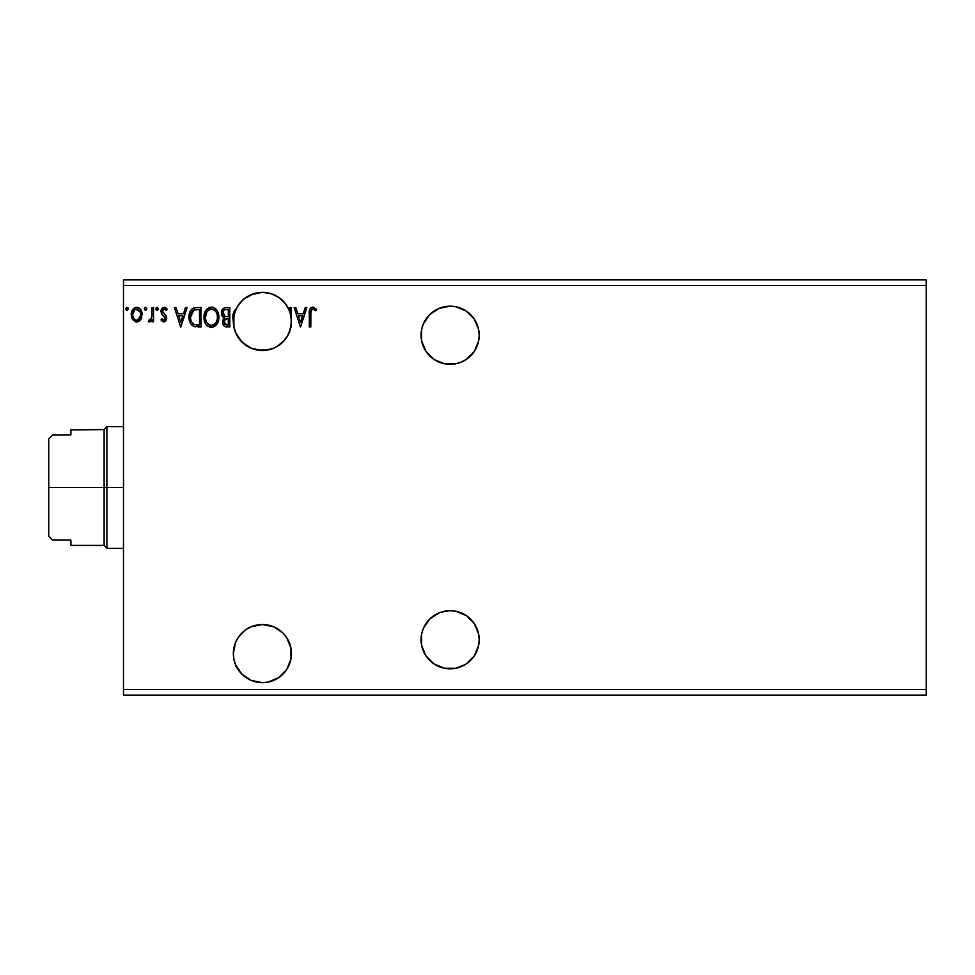 <?xml version="1.0" encoding="UTF-8"?>
<svg xmlns="http://www.w3.org/2000/svg" width="975" height="975" viewBox="0 0 975 975"><rect width="100%" height="100%" fill="white"/><g stroke="black" fill="none" stroke-linecap="round" stroke-linejoin="round"><path stroke-width="1.46" d="M423.272 650.873L421.627 645.413L425.965 655.895L433.985 663.914L444.454 668.253L455.8 668.253L450.133 668.813A29.067 29.067 0 0 1 421.066 639.746A29.067 29.067 0 0 1 450.133 610.679L440.627 612.276M423.272 346.381L421.627 340.921L425.965 351.402L433.985 359.422L444.454 363.76L455.8 363.76L450.133 364.321A29.067 29.067 0 0 1 421.066 335.254A29.067 29.067 0 0 1 450.133 306.187L439.006 308.405L444.454 306.747M256.827 292.89L257.583 292.756M258.46 292.61L262.287 292.342L258.46 292.61M244.067 298.862L253.988 293.597M254.024 293.585L246.248 297.253L241.849 300.873L244.055 298.874M256.791 292.89L256.754 292.902A29.067 29.067 0 0 0 241.849 300.873L241.654 301.056M235.682 332.828L233.902 327.125L233.902 315.717L236.779 307.686L240.837 301.921M240.996 301.762L242.446 300.288M238.302 305.163L236.364 308.502A29.067 29.067 0 0 1 262.409 292.342L250.648 294.828L243.811 299.069L238.4 305.029M237.998 305.638L239.935 302.981A29.067 29.067 0 0 0 236.779 307.686L235.56 310.269A29.067 29.067 0 0 0 233.902 315.717L234.098 314.827L233.902 315.717A29.067 29.067 0 0 0 233.342 321.409L233.342 321.311M234.536 313.182L233.342 321.421L233.902 327.125L236.364 334.315M243.043 343.09L251.318 348.282L256.742 349.915A29.067 29.067 0 0 0 256.791 349.928L262.409 350.476L251.331 348.282L246.261 345.589L239.947 339.861L236.608 334.791M238.936 338.557L238.253 337.582A29.067 29.067 0 0 0 239.947 339.861L236.791 335.156M246.261 345.589L251.318 348.282L262.409 350.476A29.067 29.067 0 0 1 236.364 308.502L233.622 312.487L232.806 316.656L233.866 326.93L235.499 332.414L241.788 341.896L251.245 348.246A29.067 29.067 0 0 0 256.693 349.915M233.671 325.796L233.342 321.433A29.067 29.067 0 0 0 235.56 332.56M241.873 341.981L241.849 341.957A29.067 29.067 0 0 0 251.209 348.233M238.29 305.175L236.401 308.429M267.552 682.195L262.409 682.658A29.067 29.067 0 0 1 233.342 653.591A29.067 29.067 0 0 1 262.409 624.524L267.759 625.024M267.577 292.805L268.186 292.927M263.701 292.378L262.677 292.342M272.61 294.194L274.475 294.974L272.598 294.194M268.466 292.988L268.393 292.975A29.067 29.067 0 0 1 281.604 299.593L282.713 300.617M286.821 305.638L289.319 310.44M290.05 312.427L291.476 321.397L291.159 317.155M290.087 312.561L289.843 311.817M289.331 310.464L289.027 309.745M290.318 329.538L291.135 325.833M288.502 334.218L287.442 336.18M279.63 344.821L278.716 345.467A29.067 29.067 0 0 0 281.568 343.261L278.143 345.845M273.646 348.209L272.988 348.477M274.365 347.904L268.32 349.867L262.409 350.476L272.232 348.77L276.778 346.673L284.468 340.336L287.393 336.265L291.172 326.942L291.172 307.576L289.685 307.576L289.685 311.378L285.419 303.664L279.033 297.57L271.123 293.682L262.409 292.342A29.067 29.067 0 0 1 289.685 311.378L290.818 315.254L289.685 311.378A29.067 29.067 0 0 1 291.172 317.265L291.172 307.576L289.685 307.576L291.172 307.576M233.915 327.149L234.841 330.61M233.902 315.717L233.342 321.409M235.438 310.574L234.524 313.194M421.066 335.254L421.627 329.587L421.627 340.921M478.64 329.587L479.2 335.254L478.64 329.587L474.301 319.105L466.282 311.086L455.8 306.747L450.133 306.187A29.067 29.067 0 0 1 479.2 335.254A29.067 29.067 0 0 1 450.133 364.321M466.282 359.422L461.248 362.103L466.282 359.422L474.301 351.402L478.64 340.921L479.2 335.254M478.64 634.079L479.2 639.746L478.64 634.079L474.301 623.598L466.282 615.578L455.8 611.24L450.133 610.679A29.067 29.067 0 0 1 479.2 639.746A29.067 29.067 0 0 1 450.133 668.813M455.8 668.253L465.526 664.402M421.066 639.746L421.627 634.079L421.627 645.413M289.685 307.576L289.685 311.378A29.067 29.067 0 0 1 290.94 326.942L291.172 325.553A29.067 29.067 0 0 1 262.409 350.476L256.547 349.879M243.457 343.456L242.227 342.335M239.509 339.324L238.461 337.898M236.438 334.474L235.95 333.45M234.756 330.367L233.89 327.015M272.756 294.255L273.938 294.73M277.777 296.741L278.631 297.29M282.921 300.824L283.64 301.555M286.443 305.077L287.077 306.04M289.148 310.038L289.441 310.745M289.404 332.183L289.148 332.792M283.652 341.25L282.921 342.006M278.618 345.54L277.814 346.064M289.563 643.244L290.94 648.058A29.067 29.067 0 0 1 291.172 649.447L291.172 657.735M289.685 663.622L289.441 664.255M288.844 665.681L287.077 668.96M286.126 670.386L283.64 673.445M282.75 674.347L278.765 677.613M277.777 678.259L274.219 680.148M272.647 680.794L269.112 681.866M244.53 630.679L238.241 637.443L235.548 642.464L233.342 653.591L233.902 659.258L235.548 664.706L241.849 674.139L251.282 680.44L262.409 682.658L257.339 682.207M255.962 681.927L251.989 680.721M251.026 680.331L246.577 677.966M245.578 677.284L242.446 674.712M240.898 673.14L238.302 669.825M238.4 669.971L235.499 665.632M233.354 654.554L233.342 653.677M233.5 650.593L233.89 647.985M234.646 644.999L235.523 642.525M237.595 638.442L238.205 637.492M240.24 634.786L241.824 633.068M262.409 624.524A29.067 29.067 0 0 1 291.476 653.591A29.067 29.067 0 0 1 262.409 682.658L268.076 682.098L278.558 677.759L286.577 669.74L290.916 659.258L290.916 647.912L286.577 637.443L282.957 633.031L273.524 626.73L262.409 624.524L251.282 626.73L246.261 629.423M269.478 625.402L272.939 626.498M274.853 627.327L277.765 628.912M279.581 630.142L282.092 632.202M283.652 633.75L285.76 636.285M286.955 638.028L288.661 641.123M123.484 285.431L926.25 285.431L926.25 689.569L123.484 689.569L123.484 279.886L926.25 279.886L123.484 279.886L123.484 689.569L926.25 689.569L926.25 695.114L123.484 695.114L926.25 695.114L926.25 285.431L123.484 285.431M439.006 308.405L429.573 314.706L423.272 324.127L421.627 329.587M455.8 363.76L461.248 362.103M305.199 307.576L306.82 307.576L300.617 326.942L306.82 307.576L305.199 307.576L303.213 313.779L297.765 313.779L295.778 307.576L294.158 307.576L300.361 326.942L306.82 307.576L305.199 307.576L303.213 313.779L297.765 313.779L295.778 307.576L294.158 307.576L300.361 326.942L294.158 307.576L295.778 307.576M218.887 317.18L217.9 312.085L216.023 309.173L213.123 307.32L209.686 307.32L206.81 309.221L204.384 313.804L204.384 320.751L205.774 323.968L208.187 326.479L213.245 327.173L217.145 323.846L218.887 317.18C218.948 311.659 216.462 308.295 211.404 307.076C206.359 308.332 203.885 311.732 203.982 317.265C203.885 322.859 206.395 326.247 211.526 327.442C216.535 326.125 218.997 322.701 218.887 317.18L218.863 318.045M185.469 307.576L187.09 307.576L180.875 326.942L187.09 307.576L185.469 307.576L183.471 313.779L178.035 313.779L176.036 307.576L174.415 307.576L180.631 326.942L187.09 307.576L185.469 307.576L183.471 313.779L178.035 313.779L176.036 307.576L174.415 307.576L180.631 326.942L174.415 307.576L176.036 307.576M156.89 307.332L158.267 308.941L157.024 307.32L155.781 308.941L157.024 307.32L158.267 308.941L157.56 307.478L156.098 307.868L156.488 310.403L157.56 310.403L158.267 308.941L157.024 310.55L158.267 308.941L157.024 310.55L155.781 308.941L157.024 310.55M144.361 308.941L145.604 307.32L144.361 308.941L145.604 307.32L146.847 308.941L146.53 307.868L145.324 307.357L144.434 308.38L145.324 310.513L146.847 308.941L145.604 310.55L146.847 308.941L145.604 310.55L144.361 308.941L145.604 310.55M125.726 308.941L126.969 307.32L125.726 308.941L126.969 307.32L128.213 308.941L127.896 307.868L126.689 307.357L125.799 308.38L126.689 310.513L128.213 308.941L126.969 310.55L128.213 308.941L126.969 310.55L125.726 308.941L126.969 310.55M140.668 319.629L142.045 313.353L140.79 309.806L139.059 307.99L136.646 307.32L134.257 308.002L131.503 312.11L131.991 318.484L135.452 321.823L137.853 321.823L139.912 320.58L142.118 314.608C142.155 310.586 140.339 308.161 136.646 307.32C132.978 308.161 131.15 310.598 131.186 314.608L132.637 319.642L136.646 321.982L140.668 319.629M152.063 307.576L153.55 307.576L152.063 307.576L151.722 317.679L150.893 319.544L149.041 319.983L148.334 321.494L150.345 321.75L152.063 319.642L152.063 321.726L153.55 321.726L153.55 307.576L153.55 321.726L153.55 307.576L152.063 307.576L151.82 317.192L148.334 321.494L149.468 321.982L152.063 319.642L152.063 321.726L153.55 321.726L152.063 321.726M163.873 321.982L166.043 320.738L166.688 317.704L165.884 315.522L162.849 312.695L162.606 310.538L164.312 309.063L166.359 310.55L167.212 309.246L164.141 307.32L162.216 308.137L161.046 310.696L161.497 313.609L165.202 317.996L163.946 320.227L161.874 318.752L160.997 319.971L162.228 321.311L163.873 321.982L166.713 318.264L166.238 316.083L162.496 311.342L164.312 309.063L166.359 310.55L167.212 309.246L164.141 307.32L160.997 311.415L161.497 313.609L165.226 318.337L163.788 320.239L161.874 318.752L160.997 319.971L163.873 321.982M196.499 307.576L192.782 308.368L190.296 311.22L189.089 316.168L189.503 320.751L190.588 323.493L193.147 326.089L200.996 326.942L200.996 307.576L196.499 307.576C191.319 308.271 188.858 311.427 189.077 317.009C188.845 320.994 190.308 324.066 193.452 326.247L200.996 326.942L200.996 307.576L200.996 326.942L198.059 326.942M225.944 307.576L229.82 307.576L224.469 307.808L221.995 310.16L221.666 315.035L224.433 318.021L223.031 319.861L222.666 323.078L224.384 326.296L229.82 326.942L229.82 307.576L229.82 326.942L229.82 307.576L225.944 307.576C222.909 308.039 221.386 309.867 221.374 313.072L224.433 318.021L222.605 322.152C222.629 325.199 224.128 326.796 227.077 326.942L226.675 326.942M310.806 314.06L311.573 309.721L313.377 309.136L315.754 310.806L316.509 309.307L313.133 307.088L309.94 308.965L309.307 326.942L310.806 326.942L310.806 314.06C310.355 311.683 311.037 310.013 312.865 309.063L315.754 310.806L316.509 309.307L312.853 307.076C309.892 308.088 308.709 310.342 309.307 313.865L309.307 326.942L310.806 326.942L310.879 311.805M466.282 663.914L474.301 655.895L478.64 645.413L479.2 639.746M439.006 612.897L429.573 619.198L423.272 628.619L421.627 634.079M123.484 695.114L123.484 689.569L123.484 695.114M926.25 279.886L926.25 285.431L926.25 279.886M235.572 310.257L235.974 309.319M278.692 345.479A29.067 29.067 0 0 0 278.716 345.467L273.853 348.124A29.067 29.067 0 0 0 273.841 348.136L268.357 349.867L256.803 349.928M283.518 341.396L286.345 337.898A29.067 29.067 0 0 0 289.002 333.145A29.067 29.067 0 0 0 289.014 333.097L288.515 334.169M286.772 337.253L286.345 337.898A29.067 29.067 0 0 1 282.896 342.03A29.067 29.067 0 0 0 282.884 342.042L280.897 343.834M289.673 331.476L291.476 321.397L290.318 329.513M286.016 304.456L286.808 305.614M288.661 308.953L289.002 309.697A29.067 29.067 0 0 0 282.884 300.788M262.714 292.354L263.567 292.366M128.213 308.941L126.969 307.32L128.213 308.941M139.925 320.568L138.986 321.323M131.991 318.508L131.564 317.362M131.528 317.228L131.272 315.961M131.186 314.608L131.211 313.974M131.272 313.353L131.698 311.488M131.966 310.818L132.515 309.818M133.27 308.831L133.904 308.234M135.403 307.478L136.012 307.369M137.317 307.369L138.779 307.832M139.523 308.332L140.193 308.99M140.79 309.794L141.802 312.073M140.802 309.818L141.265 310.647M141.314 310.745L141.814 312.122M141.789 317.228L141.022 319.069M137.122 309.099L140.12 311.829L135.72 309.209L136.658 309.063C139.376 309.757 140.692 311.61 140.632 314.596L140.412 312.731L140.632 314.596C140.692 317.606 139.376 319.483 136.658 320.239L136.658 320.239C133.941 319.483 132.624 317.606 132.685 314.596L132.734 315.547L132.685 314.596C132.612 311.598 133.941 309.757 136.658 309.063L138.438 309.611M137.597 320.092L139.693 318.24L140.583 315.547M134.879 319.654L136.415 320.227L134.184 319.008L132.734 315.547M132.905 312.731L132.685 314.596L134.879 309.611M137.426 320.141L140.534 315.912M146.847 308.941L145.604 307.32L146.847 308.941M149.309 321.969L148.334 321.494L149.041 319.983L150.126 320.153M149.468 321.982L148.334 321.494M149.041 319.983L149.711 320.239L149.041 319.983M150.491 319.946L151.442 318.545M151.21 319.069L151.868 316.887M152.002 315.376L152.027 314.608M152.051 313.304L152.027 314.767M160.997 319.971L161.874 318.752M163.471 320.202L164.105 320.19M165.141 318.959L164.873 317.046L163.373 315.583L165.226 318.337M161.497 313.609L160.997 311.415M161.046 310.696L161.277 309.697M161.411 309.319L161.765 308.697M162.216 308.149L164.153 307.32M165.592 307.686L166.591 308.429M167.212 309.246L166.177 310.282M163.544 309.27L162.606 310.538M162.581 310.611L163.008 312.914M162.52 310.94L163.581 313.487M162.849 312.695L164.434 314.145M166.457 316.595L166.713 318.593M163.434 307.418L162.776 307.698M180.753 322.274L178.669 315.766L182.837 315.766L180.753 322.274L178.669 315.766L182.837 315.766L180.753 322.274M195.695 326.82L194.647 326.649M189.723 321.531L189.162 315.315M191.624 309.282L192.794 308.368M193.842 307.917L194.756 307.71M194.793 307.698L195.634 307.6M190.929 320.117L190.637 318.484M191.722 312.073L193.038 310.574M191.99 311.671L192.502 311.049M194.159 309.965L199.509 309.562L199.509 324.955L194.244 324.419C191.6 322.749 190.369 320.275 190.564 317.021L193.915 310.05L196.889 309.575M197.45 324.943L196.353 324.87M193.745 324.175L193.087 323.724M191.344 312.817L190.564 317.021L191.466 312.548M195.877 309.636L195.11 309.733M218.778 318.923L214.805 326.393M210.637 327.381L209.808 327.21M206.834 325.333L205.786 323.992M205.749 323.932L204.945 322.396M204.799 322.03L204.397 320.763M205.103 311.805L205.737 310.635M204.08 315.522L205.749 310.611L211.843 307.088M212.294 307.137L213.111 307.308M214.89 308.173L215.999 309.16M217.913 312.11L218.254 313.012M218.68 314.681L218.778 315.413M205.493 316.57L205.469 317.277C205.372 312.804 207.37 310.062 211.453 309.063L210.758 309.112L211.453 309.063C215.487 310.062 217.462 312.768 217.388 317.18L217.315 315.79L217.388 317.18C217.486 321.628 215.512 324.383 211.453 325.455C207.395 324.431 205.396 321.701 205.469 317.277L206.871 311.89L209.418 309.526L208.321 310.233M215.536 323.212L211.807 325.443M206.444 321.811L207.139 322.981M205.786 320.007L205.542 318.667M206.493 321.921L205.798 320.044M207.48 323.42L208.26 324.2L207.48 323.42M210.758 325.406L209.162 324.833M206.871 311.89L206.359 312.865M216.548 312.926L216.95 313.999M215.146 310.793L215.975 311.878M214.086 309.867L215.134 310.769M212.148 309.112L212.83 309.258M213.208 325.089L215.219 323.602M217.218 319.276L216.608 321.372M216.633 321.299L216.864 320.69M217.376 317.874L217.315 318.581M226.139 326.893L224.847 326.564M223.714 325.662L222.666 323.078M223.592 318.862L224.421 318.021M223.726 317.667L223.092 317.228M222.105 316.046L221.666 315.035M222.215 309.745L222.836 308.892M222.861 323.992L223.202 324.87M223.165 314.657L222.861 313.072C222.995 310.696 224.25 309.526 226.614 309.562L228.321 309.562L228.321 316.765L225.201 316.534L227.577 316.765L225.201 316.534L222.934 312.232L222.934 313.926M224.677 316.327L223.19 314.706M222.861 313.072L223.409 310.976M225.018 309.721L225.737 309.599M225.371 319.215L224.104 322.116C224.177 319.849 225.335 318.74 227.565 318.752L228.321 318.752L228.321 324.955L224.75 324.212L226.785 324.955L224.104 322.116L224.993 319.544L227.565 318.752L226.407 318.837M224.75 324.212L224.104 322.116L224.701 324.151M223.446 315.205L223.982 315.839M222.97 312.061L224.372 309.989M227.565 318.752L228.321 318.752L228.321 324.955L226.785 324.955M235.499 309.368L232.793 317.265L233.086 320.263M232.793 317.265L233.342 321.238L234.122 314.693L236.364 308.502M232.842 316.046L232.988 314.827M233.159 314.011L234.11 311.403M234.78 310.294L235.487 309.38M300.495 322.274L298.411 315.766L302.579 315.766L300.495 322.274L298.411 315.766L302.579 315.766L300.495 322.274M310.806 326.942L309.307 326.942M309.404 311.269L309.502 310.403L309.404 311.269M310.294 308.38L312.171 307.137M316.509 309.307L315.754 310.806L312.865 309.063L311.415 309.916M314.827 310.001L312.683 309.075M311.22 310.269L310.964 311.062M140.12 311.829L140.583 313.658M197.901 309.562L199.509 309.562L199.509 324.955L198.534 324.955M208.808 309.879L210.076 309.27M217.072 314.425L217.315 315.79M216.34 321.945L215.999 322.554M226.614 309.562L228.321 309.562L228.321 316.765L227.577 316.765M234.012 659.831L234.548 661.879M235.987 665.706L236.364 666.498M268.369 292.963L262.409 292.342L268.344 292.963M278.728 297.363L275.413 295.413L278.716 297.351M286.321 304.895L284.712 302.774M291.476 321.421A29.067 29.067 0 0 0 291.476 321.384L290.818 315.254M273.792 348.148A29.067 29.067 0 0 1 268.369 349.854L268.32 349.867M278.704 345.479L278.692 345.491A29.067 29.067 0 0 1 273.865 348.124M287.759 335.632L282.848 342.067M290.818 327.551L289.002 333.145M289.685 311.378L290.038 312.39M284.7 302.762L286.345 304.919M289.027 333.084A29.067 29.067 0 0 0 290.806 327.588M290.818 315.266A29.067 29.067 0 0 0 289.014 309.709M123.484 548.401L106.884 548.401L104.118 545.415L104.118 429.585L104.118 487.5L106.884 487.5L106.884 426.599L106.884 487.5L123.484 487.5L106.884 487.5L106.884 548.401L106.884 487.5L48.75 487.5L48.75 438.835L52.687 434.911L70.895 434.911L70.895 429.585L70.895 434.911L52.687 434.911L48.75 438.835L48.75 536.165L52.687 540.089L70.895 540.089L70.895 545.415L104.118 545.415L104.118 487.5L48.75 487.5L48.75 536.165L52.687 540.089L70.895 540.089L70.895 545.415M123.484 426.599L106.884 426.599L104.118 429.585L70.895 429.926"/></g></svg>
